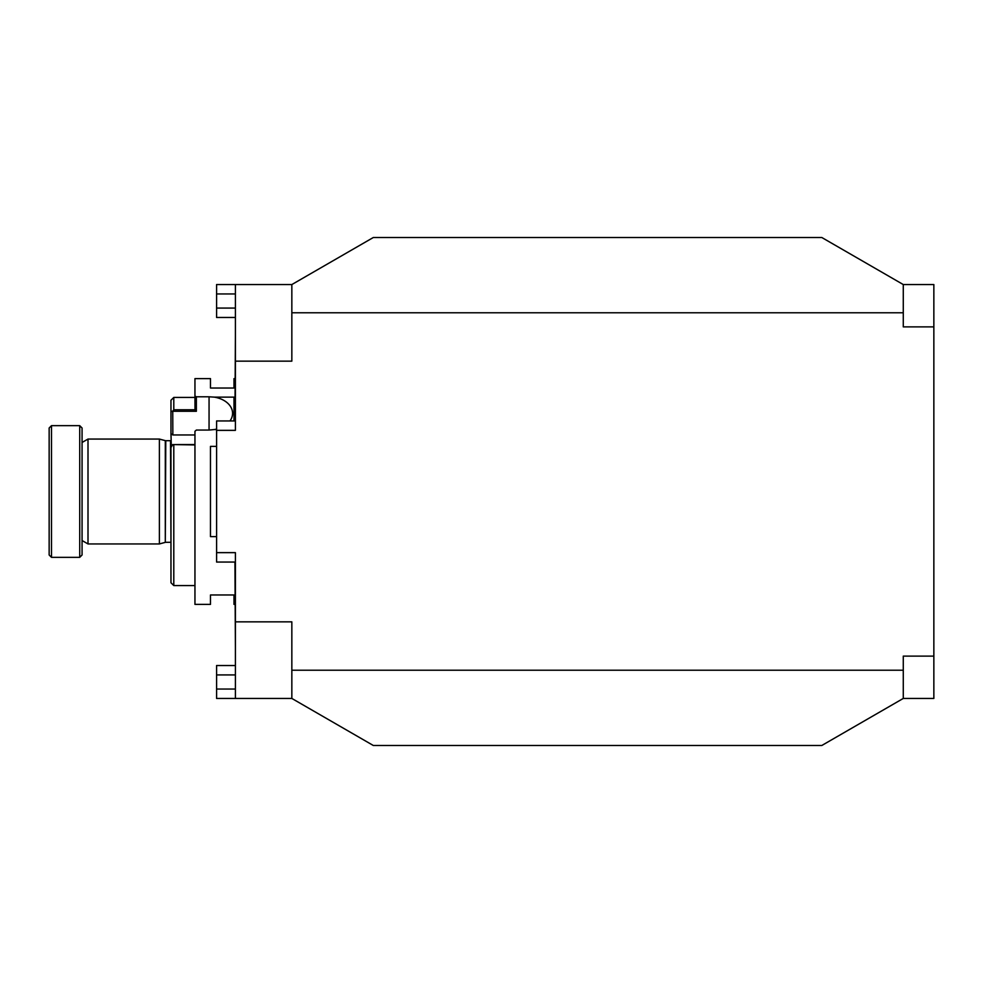 <?xml version="1.0" encoding="UTF-8"?>
<svg xmlns="http://www.w3.org/2000/svg" width="983" height="983" viewBox="0 0 983 983"><rect width="100%" height="100%" fill="white"/><g stroke="black" fill="none" stroke-linecap="round" stroke-linejoin="round"><path stroke-width="1.47" d="M291.84 670.222L903.279 670.222L903.279 698.446L821.813 745.483L373.307 745.483L291.84 698.446L291.84 621.846L235.404 621.846L235.404 698.446L216.592 698.446L216.592 665.528L235.404 665.528M903.279 698.446L933.85 698.446L933.85 326.884L903.279 326.884L903.279 312.778L291.84 312.778L291.84 284.554L373.307 237.517L821.813 237.517L903.279 284.554L903.279 312.778M235.404 317.472L216.592 317.472L216.592 284.554L235.404 284.554L235.404 361.154L291.84 361.154L291.84 312.778M903.279 670.222L903.279 656.116L933.85 656.116M933.85 326.884L933.85 284.554L903.279 284.554M235.404 562.055L216.592 562.055L216.592 420.945L235.404 420.945M235.404 284.554L291.84 284.554M291.84 698.446L235.404 698.446M216.592 552.643L235.404 552.643L235.404 621.846M235.404 361.154L235.404 430.357L216.592 430.357M51.497 557.349L49.15 554.99L49.15 428.01L51.497 425.651L51.497 557.349L79.721 557.349L79.721 425.651L51.497 425.651M79.721 425.651L82.068 428.01L82.068 554.99L79.721 557.349M82.068 540.527L88.003 543.943L88.003 439.057L82.068 442.473M159.393 439.057L165.304 440.642L165.304 542.358L159.393 543.943L159.393 439.057L88.003 439.057M165.304 542.358L165.783 440.703L170.501 440.703L170.968 542.358M173.794 444.943L173.794 585.573L170.968 582.747L170.968 447.486L172.75 444.574L194.953 444.943M194.953 434.965L172.848 434.965L170.968 433.626L171.337 446.884M170.968 433.626L170.968 400.253L173.794 397.427L173.794 409.764L172.75 411.177L170.968 411.57M194.953 444.549L172.75 444.574M172.75 411.177L172.848 434.965M173.794 409.764L195.015 409.764L196.367 411.287L172.848 411.287M195.015 409.764L194.953 396.026L196.367 396.8L196.367 411.287M229.973 420.945A23.518 16.625 180 0 0 232.578 413.339A23.518 16.625 180 0 0 214.319 397.132L209.06 396.8L209.06 430.062L196.367 430.062L194.953 431.279L194.953 604.385L210.473 604.385L210.473 594.973L233.991 594.973L233.991 604.385L234.937 604.385M233.991 420.945L233.991 397.132L214.319 397.132M216.592 429.104A23.518 16.625 180 0 1 214.319 429.546L216.592 429.546M209.06 430.062L214.319 429.546M209.06 396.8L196.367 396.8M234.937 378.615L233.991 378.615L233.991 388.027L210.473 388.027L210.473 378.615L194.953 378.615L194.953 396.026M216.592 536.607L210.473 536.607L210.473 446.393L216.592 446.393M235.404 647.183L234.937 562.055M234.937 420.945L235.404 335.817M216.592 308.072L235.404 308.072M216.592 293.954L235.404 293.954M216.592 689.046L235.404 689.046M216.592 674.928L235.404 674.928M159.393 543.943L88.003 543.943M170.501 542.297L165.783 542.297M194.953 585.573L173.794 585.573M194.953 397.427L173.794 397.427"/></g></svg>

